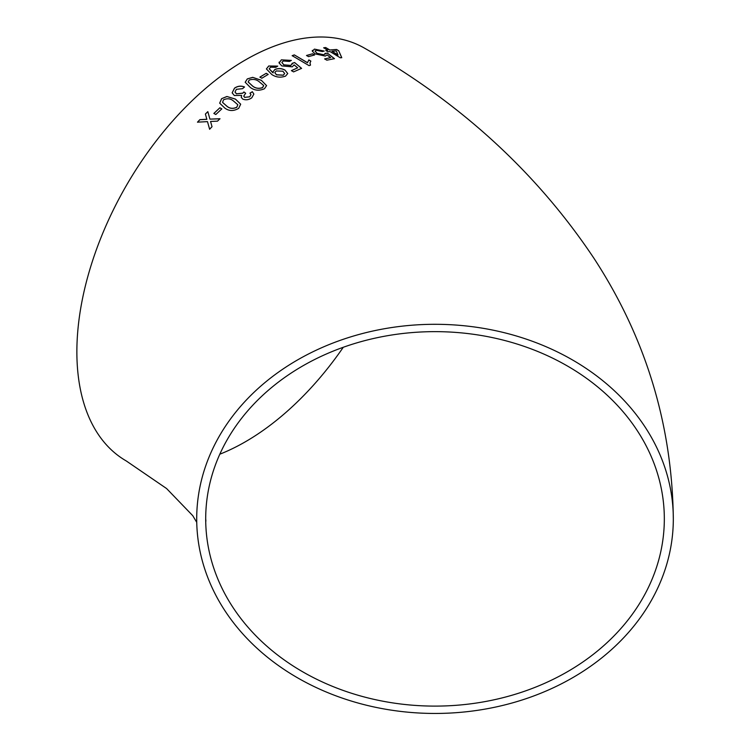 <?xml version="1.0" encoding="UTF-8"?>
<svg xmlns="http://www.w3.org/2000/svg" width="751" height="751" viewBox="0 0 751 751"><rect width="100%" height="100%" fill="white"/><g stroke="black" fill="none" stroke-linecap="round" stroke-linejoin="round"><path stroke-width="1.13" d="M435.017 324.301A238.302 194.575 180 0 0 196.706 518.875A238.302 194.575 180 0 0 435.017 713.45A238.302 194.575 180 0 0 673.318 518.875A238.302 194.575 180 0 0 435.017 324.301M673.318 518.875C672.201 424.625 645.785 337.837 594.079 258.485C536.909 172.73 460.391 102.624 364.526 48.167A238.302 137.583 120 0 0 245.37 59.967A238.302 137.583 120 0 0 89.698 269.966A238.302 137.583 120 0 0 126.224 460.926L166.591 488.544L192.772 515.693L196.743 522.349M199.897 119.634L197.485 122.16L207.483 121.624L209.613 129.228L212.026 126.703L210.562 121.465L217.518 121.136L219.977 118.724L209.914 119.137L207.839 111.627L205.389 114.039L206.835 119.278L199.897 119.634L197.522 122.225M219.874 107.778L213.857 113.42L215.809 114.518L221.827 108.876L219.874 107.778L213.885 113.495M238.705 108.332L240.677 104.182L235.429 99.085L226.886 96.494L221.583 98.691L219.677 103.15L224.887 108.144C229.083 111.214 233.692 111.279 238.705 108.332M242.695 99.076C245.812 100.324 248.834 99.902 251.763 97.808L253.857 94.082L252.336 91.697L249.961 93.152L250.956 94.664L249.736 96.757L244.77 97.348L243.737 96.137L245.652 93.246L243.925 91.96L242.761 93.152L236.462 93.809L234.997 92.007L236.387 89.322L242.582 88.674L244.516 86.966C241.033 85.576 237.691 85.971 234.509 88.149L232.143 92.842L234.312 95.508L241.615 95.386L241.259 97.33L242.695 99.076M264.455 88.731L266.577 85.614L261.292 80.273L252.711 77.344L247.295 78.911L245.183 82.244L250.477 87.567C254.664 90.599 259.33 90.993 264.455 88.731M266.211 73.298L259.884 77.109L261.836 78.235L268.163 74.424L266.211 73.298L259.893 77.193M285.145 70.19C281.869 68.322 278.452 68.088 274.894 69.468L273.045 71.824L273.214 72.847L269.215 68.81L270.557 67.186L275.786 67.327L277.739 66.107L268.708 65.994L266.408 68.914L271.768 74.499C275.983 77.344 280.583 77.879 285.577 76.104L287.746 73.532L285.145 70.275C281.86 68.416 278.443 68.172 274.894 69.552L274.894 69.468M292.242 63.3L290.881 65.431L283.84 64.83L281.869 62.417L283.287 60.981L289.417 61.432L291.36 60.409L281.353 59.836L279.128 63L281.803 65.919L292.242 66.839L294.11 64.877L297.649 67.815L291.416 70.613L293.585 71.889L301.583 68.35L294.617 62.54L292.242 63.3L292.317 64.06M279.081 62.155L279.128 63M308.849 59.902L307.506 62.671L294.308 54.889L292.167 55.668L309.102 65.647L310.482 65.149L309.994 62.896L310.848 61.094L308.849 59.902L307.506 62.671M312.613 53.79L306.53 55.471L308.483 56.625L314.566 54.954L312.613 53.79L306.511 55.565M325.174 53.377L323.944 54.804L317.044 53.302L315.045 51.059L316.359 50.279L322.339 51.528L324.179 51.059L314.416 49.115L312.369 51.218L315.091 53.865L325.324 56.081L327.06 54.861L330.618 57.649L324.657 58.888L326.826 60.193L334.467 58.662L327.445 53.161L325.174 53.377L325.249 54.11M312.322 50.392L312.369 51.218M327.952 51.791L329.971 51.519L340.353 57.808L341.761 57.649L338.729 50.768L336.57 49.463L329.82 49.988L325.69 47.529L323.681 47.773L327.802 50.223L325.774 50.495L327.952 51.791M664.325 518.875A229.318 187.234 180 0 0 435.017 331.642A229.318 187.234 180 0 0 205.699 518.875A229.318 187.234 180 0 0 435.017 706.109A229.318 187.234 180 0 0 664.325 518.875M219.818 454.195A229.318 132.392 120 0 0 343.282 347.272M341.733 57.743L338.729 50.768M338.692 50.861L336.57 49.463M336.532 49.557L329.82 49.988M329.792 50.082L325.69 47.529M325.662 47.632L323.653 47.867M325.746 50.589L327.802 50.223M331.989 51.284L338.034 55.058L336.298 50.908L331.989 51.284L338.063 54.964M324.639 58.982L330.618 57.649M334.439 58.756L327.445 53.161M327.417 53.265L325.145 53.471L323.944 54.804M323.916 54.898L317.044 53.302M317.025 53.396L315.035 51.106M324.15 51.152L314.416 49.115M314.397 49.209L312.35 51.312M314.538 55.048L312.585 53.884M307.497 62.765L294.308 54.889M294.289 54.983L292.148 55.762M310.435 65.168L309.985 62.943M310.83 61.188L308.83 59.996M291.407 70.707L297.649 67.815M301.573 68.444L294.617 62.54M294.608 62.633L292.233 63.394L290.881 65.431M290.872 65.525L283.84 64.83M283.831 64.915L281.869 62.464M291.257 60.465L281.353 59.836M281.343 59.93L279.119 63.084M274.894 69.552L273.045 71.871M272.791 72.706L269.215 68.857M277.654 66.163L268.708 65.994M268.708 66.079L266.408 68.961M287.736 73.579L285.145 70.275M274.8 72.687L276.499 74.847L283.287 75.231L284.657 73.57M282.864 71.204L276.19 70.951L274.8 72.64L276.509 74.753L283.296 75.147L284.667 73.523L282.864 71.204M268.163 74.518L266.211 73.382M266.586 85.652L261.292 80.273M261.292 80.357L252.711 77.344M252.711 77.428L247.295 78.911M247.304 78.996L245.192 82.291M248.159 81.972L252.646 86.14C255.481 88.402 258.776 88.918 262.531 87.689L263.62 85.53M262.531 87.689L263.648 85.764M263.62 85.445L259.123 81.681C256.326 79.409 253.031 78.855 249.257 80.038L248.159 81.925L252.636 86.055C255.471 88.327 258.766 88.843 262.531 87.604M253.866 94.128L252.336 91.697M252.345 91.782L249.97 93.237M250.956 94.701L249.736 96.757M249.754 96.832L244.77 97.348M244.779 97.433L243.737 96.175M245.661 93.321L243.925 91.96M243.934 92.044L242.761 93.152M242.77 93.237L236.462 93.809M236.481 93.894L234.997 92.054M244.535 87.041C241.043 85.652 237.701 86.055 234.519 88.233L234.509 88.149M234.519 88.233L232.153 92.88M241.268 97.367L241.615 95.386M240.686 104.22L235.429 99.085M235.448 99.16L226.886 96.494M226.905 96.569L221.583 98.691M221.601 98.766L219.686 103.187M222.568 102.408L227.009 106.36C229.862 108.679 233.12 108.989 236.8 107.299L237.814 104.718L233.308 100.85C230.501 98.531 227.243 98.174 223.526 99.799L222.559 102.371L226.99 106.285C229.834 108.604 233.101 108.914 236.781 107.224L237.814 104.718M221.845 108.942L219.893 107.853M209.651 129.294L207.483 121.624M220.005 118.799L209.914 119.137M207.867 111.692L205.389 114.039M205.408 114.114L206.835 119.278M206.863 119.353L199.926 119.7M205.699 518.875L205.905 521.091"/></g></svg>
